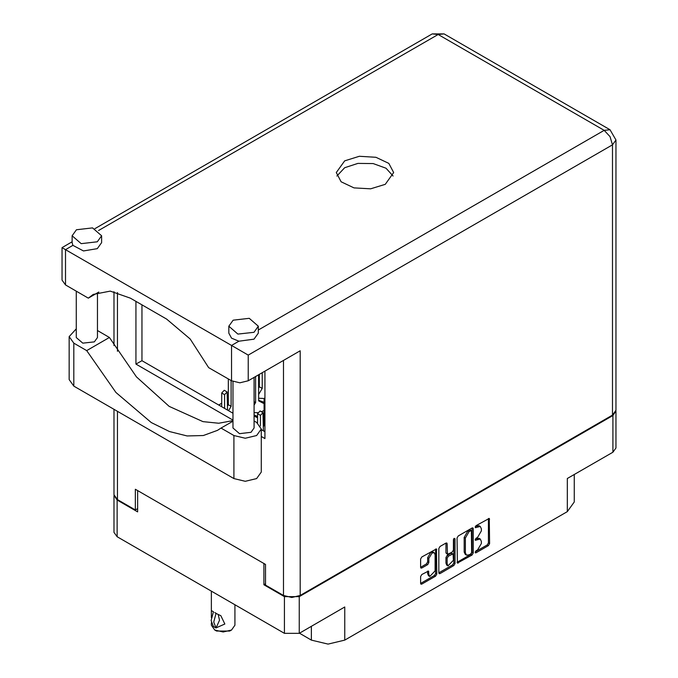 <?xml version="1.0" encoding="UTF-8"?>
<svg xmlns="http://www.w3.org/2000/svg" width="678" height="678" viewBox="0 0 678 678"><rect width="100%" height="100%" fill="white"/><g stroke="black" fill="none" stroke-linecap="round" stroke-linejoin="round"><path stroke-width="1.02" d="M434.234 552.782L433.039 552.095L430.818 552.316L427.682 557.74L428.877 558.435L432.013 553.002L434.234 552.782L435.149 554.816L435.149 570.851L429.801 576.503L428.877 574.478L428.538 571.045L421.784 574.546L420.614 576.571L420.614 583.411L420.953 584.165L421.784 584.089L435.623 576.097L436.793 574.071L436.446 548.943L421.784 557.011L420.614 559.045L420.614 567.3L420.953 568.062L421.784 567.978L427.708 564.562L428.877 562.528L428.877 558.435M454.201 538.298L455.023 538.773L454.201 538.298L453.379 539.722L453.379 550.002L452.209 552.036L447.455 554.384L447.107 543.748L446.768 542.985L445.938 543.07L447.107 543.748M264.115 402.342L258.615 400.3M264.115 413.563L263.395 414.419M263.395 419.08L264.115 419.928M228.283 404.088L227.562 404.215M259.335 386.163L258.615 386.291M257.547 416.478L254.123 414.902M264.115 424.775L263.395 424.903M299.405 633.201L311.346 640.1L311.346 626.311M265.547 583.8L263.878 584.767L284.421 596.623L299.227 596.623L299.227 633.311L344.797 607.005L344.797 640.1L567.308 511.636L567.308 478.532L612.87 452.226L612.87 415.546L615.921 410.944M344.797 640.1L328.067 644.1L311.346 640.1M574.232 474.541L574.232 501.983L567.308 511.636M457.074 537.993L457.421 563.121L472.083 555.053L473.252 553.019L473.252 528.654L472.913 527.891L472.083 527.976L458.243 535.959L457.074 537.993M477.592 549.977L475.981 550.9L475.397 552.858L475.981 552.799L488.431 545.604L489.609 543.578L489.262 518.45L475.981 525.721L475.397 527.679L480.244 526.425L481.346 528.857L481.346 530.882L477.592 537.383L475.981 538.315L475.397 540.264L480.244 539.018L481.346 541.442L481.346 543.476L477.592 549.977M453.853 565.571L440.014 573.563L439.191 573.639L438.844 572.859L452.658 564.884L453.853 565.571L455.023 563.545L455.023 538.773M440.014 573.563L438.844 572.885L438.844 548.519L440.014 546.485L445.938 543.07M299.227 596.623L612.87 415.546M114.031 495.415L117.082 500.017L137.626 511.873L137.626 490.567M299.227 633.311L284.421 633.311L117.082 536.696L114.014 532.425L114.014 495.737M263.878 584.767L263.878 563.452M258.615 398.249L264.344 398.495M254.123 412.682L257.776 412.631M261.479 411.792L264.115 410.47M259.335 381.545L258.615 381.96M228.283 399.478L227.562 399.893M221.714 403.266L218.731 404.995M480.244 539.018L479.049 538.324L476.397 538.586L477.592 539.281M475.244 539.247L476.397 538.586M480.244 526.425L479.049 525.738L476.397 526.001L477.592 526.687M475.244 526.662L476.397 526.001M475.244 551.841L487.245 544.917L488.414 542.883L488.414 518.543L489.609 519.212M457.074 562.333L470.888 554.358L472.058 552.333L472.058 527.984M470.795 553.901L471.608 552.477L471.371 530.56L469.091 531.594L465.337 538.095L465.337 552.714L466.439 555.146L469.091 554.884L470.795 553.901M471.371 530.56L470.176 529.865L469.6 529.925L470.795 530.611M466.439 555.146L465.244 554.451L464.142 552.028L464.142 537.4L467.896 530.908L469.6 529.925M445.912 543.078L445.912 552.934L447.455 554.384M453.828 538.62L453.828 562.85L455.023 563.545M447.107 563.884L448.031 565.91L453.379 560.257L453.04 553.85L448.285 556.197L447.107 558.231L447.107 563.884L445.912 563.189L446.836 565.223L448.031 565.91M453.04 553.85L451.014 553.24L452.209 553.934M445.912 563.189L445.912 557.536L447.09 555.511L451.014 553.24M452.658 564.884L453.828 562.85M429.801 576.503L428.606 575.817L427.682 573.783L427.682 571.139L428.877 571.8M420.614 567.274L426.513 563.867L427.682 561.842L427.682 557.74M420.614 583.385L434.429 575.41L435.598 573.376L435.598 549.036M615.938 411.266L615.938 447.955L612.87 452.226M233.012 421.174L221.011 428.098L233.893 435.539L245.241 438.251L256.589 435.539L261.284 428.988L256.589 422.436L254.123 421.013M233.893 435.539L233.893 478.566L245.241 481.278L256.589 478.566L261.284 472.015L261.284 428.988M76.419 229.732L72.088 235.766L81.216 243.656L97.318 241.8L101.649 235.766L92.522 227.884L76.419 229.732M72.088 235.766L72.088 242.665L72.851 245.377L83.487 250.97L97.318 248.699L101.649 242.665L101.649 235.766M233.122 320.211L228.791 326.237L237.91 334.127L254.021 332.271L258.352 326.237L249.224 318.355L233.122 320.211M228.791 326.237L228.791 333.135L231.571 338.119L238.876 341.229L254.021 339.17L258.352 333.135L258.352 326.237M385.282 184.297L393.689 172.568L388.85 163.364L375.968 157.254L359.374 156.313L344.67 160.847L336.263 172.568L341.102 181.78L353.992 187.891L370.578 188.831L385.282 184.297M336.89 176.017L344.67 167.746L357.908 163.398L373.129 163.567L386.062 168.212L393.062 176.017M254.123 377.383L254.123 428.021L251.038 432.335L239.529 433.649L233.012 428.021L233.012 381.519M97.429 292.837L97.429 337.551L94.335 341.865L82.826 343.178L76.309 337.551L76.309 291.184M238.876 341.229L231.503 345.483L248.224 355.136L248.224 380.782L239.868 382.782L231.503 380.782L231.503 345.483L65.486 249.631L65.486 284.938L88.301 298.108L98.81 292.04M248.224 380.782L300.185 350.789L300.185 595.454L291.82 597.454L283.463 595.454L265.547 585.106L265.547 564.418L135.363 489.262L135.363 509.941L117.447 499.601L113.98 494.77L113.98 409.334M88.301 298.108L93.183 294.421L110.234 291.116L130.346 298.108L166.652 319.067L190.154 339.042L208.697 367.612L231.503 380.782M135.363 509.941L137.626 508.636M612.514 415.131L612.514 144.812L615.971 139.99L615.971 410.3L612.514 415.131L300.185 595.454M264.945 371.129L264.945 438.573L261.284 436.463M233.012 420.131L135.956 364.103L135.956 301.346M233.012 413.241L141.931 360.654L141.931 304.795M264.945 431.674L261.284 429.564M65.486 284.938L62.029 280.107L62.029 247.631L65.486 249.631L72.851 245.377M141.931 360.654L135.956 364.103M233.012 420.58L218.757 423.216L202.985 421.665L169.186 406.376L136.439 376.909L109.421 337.474L97.429 330.542M233.893 478.566L73.851 386.163L69.148 379.612L69.148 336.585L76.309 328.872M109.421 337.474L86.733 350.577L73.851 343.136L69.148 336.585M86.733 350.577L115.904 392.469L151.287 422.555L169.517 431.539L187.094 435.929L203.298 435.539L217.469 430.394L221.011 428.098M263.395 426.598L264.115 425.403L264.115 399.545L264.945 397.511M264.403 431.361L264.945 430.454M264.115 425.403L264.945 425.886M254.123 415.894L257.547 417.817L254.123 416.063M258.615 387.986L259.335 386.791L259.335 374.375M258.615 394.435L262.2 388.443L262.2 372.722M259.335 386.791L262.2 388.443M227.562 405.91L228.283 404.715L228.283 378.926M228.571 410.673L231.147 406.368L231.147 380.578M228.283 404.715L231.147 406.368M257.547 423.038L257.547 413.682L260.089 410.987L262.962 412.648L263.395 430.784M260.411 425.962L260.411 415.334L262.962 412.648M258.615 400.681L264.115 403.681M258.606 374.79L258.615 400.859L264.115 403.69M254.123 405.097L255.631 402.579L255.64 376.502M254.123 401.707L255.631 402.579M221.714 406.715L221.714 392.994L224.257 390.299L227.13 391.96L227.562 410.097M224.579 408.368L224.579 394.647L227.13 391.96M234.969 604.759L234.969 625.175L231.503 629.998L229.715 631.032L216.579 631.032L214.782 629.998L211.324 625.175L211.324 622.862M211.375 617.65L211.324 610.539L213.578 611.853M213.417 611.937L211.087 620.54L213.417 626.438L216.045 627.955L219.545 620.311L218.265 614.395M216.045 627.955L213.714 622.057L216.045 613.454L220.85 615.743L224.825 623.997L216.206 627.87M231.503 629.998L223.147 631.998L214.782 629.998L216.579 631.032M216.045 613.454L214.782 612.59L216.206 613.361M117.082 500.017L117.082 536.696M284.421 633.311L284.421 596.623M475.159 539.739L475.981 540.205M475.159 527.145L475.981 527.62M488.414 542.883L489.609 543.578M487.245 544.917L488.431 545.604M475.159 552.324L475.981 552.799M472.083 527.976L473.252 528.654M472.058 552.333L473.252 553.019M470.888 554.358L472.083 555.053M457.074 562.359L458.243 563.037M467.896 530.908L469.091 531.594M464.142 537.4L465.337 538.095M464.142 552.028L465.337 552.714M445.912 552.934L447.107 553.629M447.09 555.511L448.285 556.197M445.912 557.536L447.107 558.231M427.682 573.783L428.877 574.478M427.682 561.842L428.877 562.528M426.513 563.867L427.708 564.562M420.614 567.3L421.784 567.978M435.623 549.027L436.793 549.705M435.598 573.376L436.793 574.071M434.429 575.41L435.623 576.097M420.614 583.411L421.784 584.089M258.352 329.983L604.149 130.337L438.132 34.485L98.547 230.545M283.463 595.454L283.463 360.442M117.447 292.515L117.447 351.263M117.447 411.334L117.447 499.601M615.971 139.99L610.064 129.752L604.149 130.337L610.064 136.575L612.514 144.812L248.224 355.136M432.225 33.9L438.132 34.485L444.048 33.9L432.225 33.9L94.945 228.622M73.851 343.136L73.851 386.163M264.115 399.545L264.945 400.028M257.547 413.682L260.411 415.334M221.714 392.994L224.579 394.647M72.088 241.817L62.029 247.631M610.064 129.752L444.048 33.9M113.98 291.676L113.98 345.585M211.324 591.106L211.324 610.539"/></g></svg>
